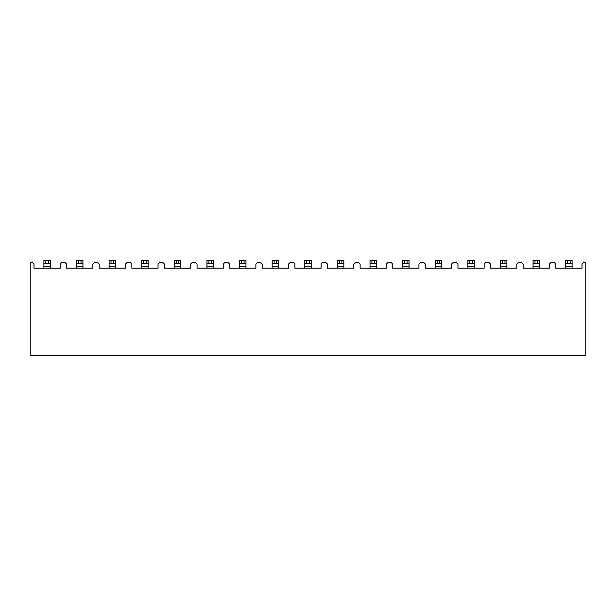 <?xml version="1.0" encoding="UTF-8"?>
<svg xmlns="http://www.w3.org/2000/svg" width="616" height="616" viewBox="0 0 616 616"><rect width="100%" height="100%" fill="white"/><g stroke="black" fill="none" stroke-linecap="round" stroke-linejoin="round"><path stroke-width="0.92" d="M549.38 268.199L523.184 268.199L523.184 264.087L521.521 262.424L518.433 262.424L516.77 264.087L516.77 268.199L490.575 268.199L490.575 264.087L488.904 262.424L485.824 262.424L484.153 264.087L484.153 268.199L457.965 268.199L457.965 264.087L456.294 262.424L453.214 262.424L451.543 264.087L451.543 268.199L425.348 268.199L425.348 264.087L423.685 262.424L420.597 262.424L418.934 264.087L418.934 268.199L392.739 268.199L392.739 264.087L391.068 262.424L387.988 262.424L386.317 264.087L386.317 268.199L360.129 268.199L360.129 264.087L358.458 262.424L355.378 262.424L353.707 264.087L353.707 268.199L327.52 268.199L327.52 264.087L325.849 262.424L322.769 262.424L321.098 264.087L321.098 268.199L294.902 268.199L294.902 264.087L293.231 262.424L290.151 262.424L288.481 264.087L288.481 268.199L262.293 268.199L262.293 264.087L260.622 262.424L257.542 262.424L255.871 264.087L255.871 268.199L229.683 268.199L229.683 264.087L228.012 262.424L224.932 262.424L223.261 264.087L223.261 268.199L197.066 268.199L197.066 264.087L195.403 262.424L192.315 262.424L190.652 264.087L190.652 268.199L164.457 268.199L164.457 264.087L162.786 262.424L159.706 262.424L158.035 264.087L158.035 268.199L131.847 268.199L131.847 264.087L130.176 262.424L127.096 262.424L125.425 264.087L125.425 268.199L99.23 268.199L99.23 264.087L97.567 262.424L94.479 262.424L92.816 264.087L92.816 268.199L66.62 268.199L66.62 264.087L64.95 262.424L61.869 262.424L60.199 264.087L60.199 268.199L34.011 268.199L34.011 264.087L32.34 262.424L30.8 262.424L30.8 355.509L585.2 355.509L585.2 262.424L583.66 262.424L581.989 264.087L581.989 268.199L555.801 268.199L555.801 264.087L554.13 262.424L551.05 262.424L549.38 264.087L549.38 268.199M43.898 263.702L43.898 260.491L45.823 260.491L45.823 263.702L43.898 263.702L43.898 268.199M50.319 263.702L48.387 263.702L48.387 260.491L50.319 260.491L50.319 266.274L43.898 266.274M50.319 268.199L50.319 266.274M48.387 260.491L45.823 260.491M48.387 263.702L45.823 263.702M239.57 263.702L239.57 260.491L239.57 263.702L239.57 260.491L241.495 260.491L241.495 263.702L239.57 263.702L239.57 268.199M245.984 263.702L244.059 263.702L244.059 260.491L245.984 260.491L245.984 266.274L239.57 266.274M272.18 263.702L272.18 260.491L272.18 263.702L272.18 260.491L274.105 260.491L274.105 263.702L272.18 263.702L272.18 268.199M278.601 263.702L276.669 263.702L276.669 260.491L278.601 260.491L278.601 266.274L272.18 266.274M76.507 263.702L76.507 260.491L78.432 260.491L78.432 263.702L76.507 263.702L76.507 268.199M82.929 263.702L81.004 263.702L81.004 260.491L82.929 260.491L82.929 266.274L76.507 266.274M82.929 268.199L82.929 266.274M81.004 260.491L78.432 260.491M109.117 263.702L109.117 260.491L111.042 260.491L111.042 263.702L109.117 263.702L109.117 268.199M115.539 263.702L113.614 263.702L113.614 260.491L115.539 260.491L115.539 266.274L109.117 266.274M115.539 268.199L115.539 266.274M113.614 260.491L111.042 260.491M141.734 263.702L141.734 260.491L143.659 260.491L143.659 263.702L141.734 263.702L141.734 268.199M148.148 263.702L146.223 263.702L146.223 260.491L148.148 260.491L148.148 266.274L141.734 266.274M148.148 268.199L148.148 266.274M146.223 260.491L143.659 260.491M174.343 263.702L174.343 260.491L176.268 260.491L176.268 263.702L174.343 263.702L174.343 268.199M180.765 263.702L178.84 263.702L178.84 260.491L180.765 260.491L180.765 266.274L174.343 266.274M180.765 268.199L180.765 266.274M178.84 260.491L176.268 260.491M206.953 263.702L206.953 260.491L208.878 260.491L208.878 263.702L206.953 263.702L206.953 268.199M213.375 263.702L211.45 263.702L211.45 260.491L213.375 260.491L213.375 266.274L206.953 266.274M213.375 268.199L213.375 266.274M211.45 260.491L208.878 260.491M245.984 268.199L245.984 266.274M244.059 260.491L241.495 260.491M278.601 268.199L278.601 266.274M276.669 260.491L274.105 260.491M304.789 263.702L304.789 260.491L306.714 260.491L306.714 263.702L304.789 263.702L304.789 268.199M311.211 263.702L309.286 263.702L309.286 260.491L311.211 260.491L311.211 266.274L304.789 266.274M311.211 268.199L311.211 266.274M309.286 260.491L306.714 260.491M337.399 263.702L337.399 260.491L339.331 260.491L339.331 263.702L337.399 263.702L337.399 268.199M343.82 263.702L341.895 263.702L341.895 260.491L343.82 260.491L343.82 266.274L337.399 266.274M343.82 268.199L343.82 266.274M341.895 260.491L339.331 260.491M370.016 263.702L370.016 260.491L371.941 260.491L371.941 263.702L370.016 263.702L370.016 268.199M376.43 263.702L374.505 263.702L374.505 260.491L376.43 260.491L376.43 266.274L370.016 266.274M376.43 268.199L376.43 266.274M374.505 260.491L371.941 260.491M402.625 263.702L402.625 260.491L404.55 260.491L404.55 263.702L402.625 263.702L402.625 268.199M409.047 263.702L407.122 263.702L407.122 260.491L409.047 260.491L409.047 266.274L402.625 266.274M409.047 268.199L409.047 266.274M407.122 260.491L404.55 260.491M435.235 263.702L435.235 260.491L437.16 260.491L437.16 263.702L435.235 263.702L435.235 268.199M441.657 263.702L439.732 263.702L439.732 260.491L441.657 260.491L441.657 266.274L435.235 266.274M441.657 268.199L441.657 266.274M439.732 260.491L437.16 260.491M467.852 263.702L467.852 260.491L469.777 260.491L469.777 263.702L467.852 263.702L467.852 268.199M474.266 263.702L472.341 263.702L472.341 260.491L474.266 260.491L474.266 266.274L467.852 266.274M474.266 268.199L474.266 266.274M472.341 260.491L469.777 260.491M500.462 263.702L500.462 260.491L502.387 260.491L502.387 263.702L500.462 263.702L500.462 268.199M506.883 263.702L504.958 263.702L504.958 260.491L506.883 260.491L506.883 266.274L500.462 266.274M506.883 268.199L506.883 266.274M504.958 260.491L502.387 260.491M533.071 263.702L533.071 260.491L534.996 260.491L534.996 263.702L533.071 263.702L533.071 268.199M539.493 263.702L537.568 263.702L537.568 260.491L539.493 260.491L539.493 266.274L533.071 266.274M539.493 268.199L539.493 266.274M537.568 260.491L534.996 260.491M565.681 263.702L565.681 260.491L567.613 260.491L567.613 263.702L565.681 263.702L565.681 268.199M572.102 263.702L570.177 263.702L570.177 260.491L572.102 260.491L572.102 266.274L565.681 266.274M572.102 268.199L572.102 266.274M570.177 260.491L567.613 260.491M81.004 263.702L78.432 263.702M113.614 263.702L111.042 263.702M146.223 263.702L143.659 263.702M178.84 263.702L176.268 263.702M211.45 263.702L208.878 263.702M244.059 263.702L241.495 263.702M276.669 263.702L274.105 263.702M309.286 263.702L306.714 263.702M341.895 263.702L339.331 263.702M374.505 263.702L371.941 263.702M407.122 263.702L404.55 263.702M439.732 263.702L437.16 263.702M472.341 263.702L469.777 263.702M504.958 263.702L502.387 263.702M537.568 263.702L534.996 263.702M570.177 263.702L567.613 263.702"/></g></svg>
